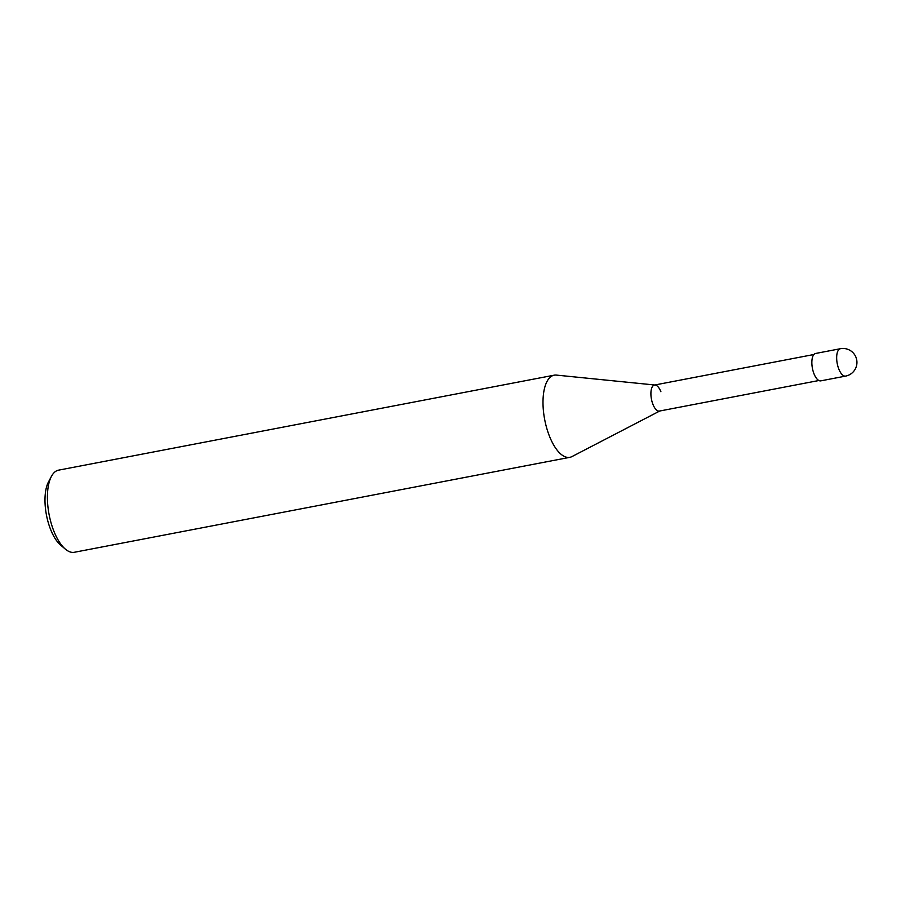 <?xml version="1.0" encoding="UTF-8"?>
<svg xmlns="http://www.w3.org/2000/svg" width="901" height="901" viewBox="0 0 901 901"><rect width="100%" height="100%" fill="white"/><g stroke="black" fill="none" stroke-linecap="round" stroke-linejoin="round"><path stroke-width="1.35" d="M569.894 457.314L74.321 552.279A41.806 17.671 -100.8 0 1 65.323 549.092A41.806 17.671 -100.8 0 1 53.891 531.207A41.806 17.671 -100.8 0 1 51.402 476.438A41.806 17.671 -100.8 0 1 58.576 470.153L554.16 375.188A41.806 17.671 79.2 0 0 549.475 436.242A41.806 17.671 79.2 0 0 569.894 457.314A41.806 17.671 79.2 0 0 572 456.57L659.769 411.002M51.402 476.438L48.44 482.024A36.231 15.317 79.2 0 0 50.614 529.495A36.231 15.317 79.2 0 0 60.502 544.992L65.323 549.092M654.779 384.997L556.39 375.098A41.806 17.671 79.2 0 0 554.16 375.188M660.084 410.833A13.245 5.597 -100.8 0 1 652.955 404.403A13.245 5.597 -100.8 0 1 651.029 391.203A13.245 5.597 -100.8 0 1 655.14 385.031A13.245 5.597 -100.8 0 1 660.906 391.732M818.885 380.515L659.419 411.07A13.245 5.597 -100.8 0 1 652.955 404.403A13.245 5.597 -100.8 0 1 654.43 385.065L813.896 354.51M845.622 376.1L820.811 380.853A13.932 5.89 -100.8 0 1 814.008 373.825A13.932 5.89 -100.8 0 1 815.574 353.474L840.374 348.721A13.932 5.89 79.2 0 0 838.82 369.072A13.932 5.89 79.2 0 0 845.622 376.1A13.932 13.932 0 0 0 855.95 357.258A13.932 13.932 0 0 0 840.374 348.721"/></g></svg>
